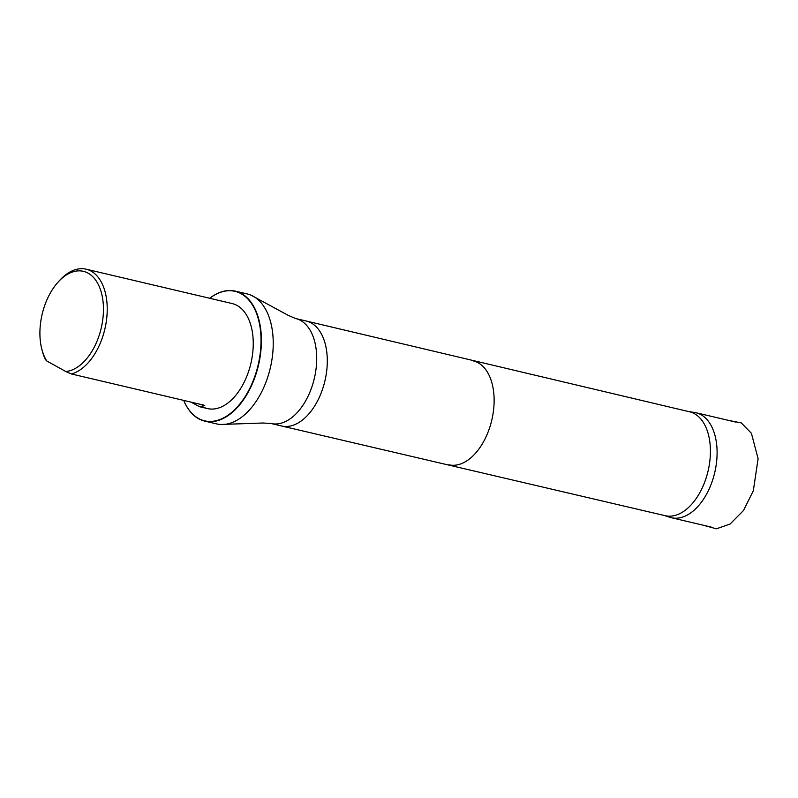 <?xml version="1.0" encoding="UTF-8"?>
<svg xmlns="http://www.w3.org/2000/svg" width="798" height="798" viewBox="0 0 798 798"><rect width="100%" height="100%" fill="white"/><g stroke="black" fill="none" stroke-linecap="round" stroke-linejoin="round"><path stroke-width="1.2" d="M666.749 515.987A53.915 31.92 -76.8 0 0 669.791 517.274A53.915 31.92 -76.8 0 0 671.337 517.712A53.915 31.92 -76.8 0 0 712.285 481.104A53.915 31.92 -76.8 0 0 696.036 412.746A53.915 31.92 -76.8 0 0 694.46 412.446A53.915 31.92 -76.8 0 0 691.168 412.247M46.783 360.975A51.242 30.334 103.2 0 1 42.025 349.943A51.242 30.334 103.2 0 1 57.945 282.263A51.242 30.334 103.2 0 1 103.181 303.031A51.242 30.334 103.2 0 1 65.735 371.499L46.783 360.975L45.346 359.509A53.935 31.93 103.2 0 1 42.573 351.958A53.935 31.93 103.2 0 1 42.304 350.93M58.643 281.504A53.935 31.93 103.2 0 1 59.341 280.706A53.935 31.93 103.2 0 1 86.144 269.195A53.935 31.93 103.2 0 1 106.393 320.906A53.935 31.93 103.2 0 1 71.401 373.963L203.66 405.095L204.777 405.484L199.63 406.731L190.892 402.082M65.735 371.499L71.401 373.963M86.144 269.195L232.158 303.559A53.935 31.93 103.2 0 1 250.891 363.379A53.935 31.93 103.2 0 1 207.45 408.566A53.935 31.93 103.2 0 1 203.291 407.06M663.587 515.249A53.366 31.591 -76.8 0 0 665.113 515.678A53.366 31.591 -76.8 0 0 705.651 479.448A53.366 31.591 -76.8 0 0 689.562 411.788A53.366 31.591 -76.8 0 0 687.996 411.489M204.727 421.105L216.557 423.888A66.763 39.521 -76.8 0 0 220.607 424.476A66.763 39.521 -76.8 0 0 267.27 378.551A66.763 39.521 -76.8 0 0 251.031 295.19A66.763 39.521 -76.8 0 0 247.141 293.913L235.31 291.13A66.763 39.521 103.2 0 1 255.44 375.768A66.763 39.521 103.2 0 1 204.727 421.105A66.763 39.521 103.2 0 1 183.7 400.397M209.754 298.292A66.493 39.361 103.2 0 1 252.966 305.853A66.493 39.361 103.2 0 1 255.081 375.639A66.493 39.361 103.2 0 1 183.73 400.397M209.704 298.272A66.763 39.521 103.2 0 1 235.31 291.13M448.825 464.775A53.366 31.591 -76.8 0 0 448.885 464.795A53.366 31.591 -76.8 0 0 489.364 428.546A53.366 31.591 -76.8 0 0 473.334 360.905A53.366 31.591 -76.8 0 0 473.274 360.896M295.639 318.522A53.915 31.92 -76.8 0 1 311.898 386.88A53.915 31.92 -76.8 0 1 270.941 423.489L281.524 425.972A53.915 31.92 -76.8 0 0 281.584 425.992A53.915 31.92 -76.8 0 0 322.482 389.364A53.915 31.92 -76.8 0 0 306.282 321.025A53.915 31.92 -76.8 0 0 306.223 321.015L295.639 318.522L288.287 315.39L251.031 295.19M728.255 420.327L741.322 422.92L751.417 433.304L758.1 458.67L753.322 490.76L743.507 510.491L730.07 524.037L716.434 528.805L703.587 525.303M671.337 517.712L711.148 527.079M696.036 412.746L735.846 422.112M42.025 349.943L42.573 351.958M57.945 282.263L59.341 280.706M207.45 408.566L199.63 406.731M664.335 515.498L669.791 517.274M688.784 411.608L694.46 412.446M281.584 425.992L665.113 515.678M306.282 321.025L689.562 411.788M270.941 423.489L262.961 423.01L220.607 424.476"/></g></svg>
